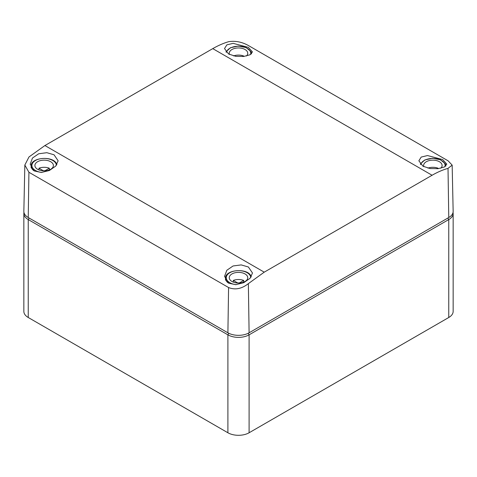 <?xml version="1.0" encoding="UTF-8"?>
<svg xmlns="http://www.w3.org/2000/svg" width="477" height="477" viewBox="0 0 477 477"><rect width="100%" height="100%" fill="white"/><g stroke="black" fill="none" stroke-linecap="round" stroke-linejoin="round"><path stroke-width="0.72" d="M453.043 212.426A14.99 8.658 180 0 1 453.15 213.446L453.15 311.374A14.99 8.658 180 0 1 448.762 317.497L249.101 432.764A14.99 8.658 180 0 1 227.899 432.764L28.238 317.497A14.99 8.658 180 0 1 23.85 311.374L23.85 213.446A14.99 8.658 180 0 1 23.957 212.426M453.15 213.446A14.99 8.658 180 0 1 448.762 219.563L249.101 334.836A14.99 8.658 180 0 1 227.899 334.836L28.238 219.563A14.99 8.658 180 0 1 23.85 213.446M452.16 165.12L453.15 211.299A14.99 8.658 180 0 1 448.762 217.524L448.022 168.363L452.16 165.12L448.082 160.809L248.422 45.536C241.875 41.904 235.28 40.628 228.638 41.696C223.439 43.216 218.15 45.524 212.766 48.63L44.916 145.539L28.978 156.969L24.84 165.042L28.918 172.269L228.578 287.536C235.125 290.165 241.72 288.859 248.362 283.63L249.101 332.797A14.99 8.658 180 0 1 227.899 332.797L28.238 217.524A14.99 8.658 180 0 1 23.85 211.299L24.84 165.042M448.022 168.363C442.781 169.854 437.469 172.149 432.084 175.256L264.234 272.164L248.362 283.63M34.284 170.963L30.188 164.166L32.478 158.036L38.715 153.761L46.829 152.694L54.038 154.786L58.134 160.797L55.72 166.079L49.423 170.486L41.368 172.477L34.284 170.963M228.644 283.171L224.548 276.38L226.837 270.25L233.074 265.975L241.183 264.908L248.392 266.995L252.488 273.011L250.073 278.288L243.777 282.694L235.721 284.691L228.644 283.171M228.608 53.996L224.512 48.576L226.855 44.856L233.146 43.347L248.356 47.372L252.452 51.927L250.091 54.742L243.848 56.441L235.775 56.334L228.608 53.996M422.962 166.211L418.866 160.791L421.209 157.07L427.499 155.556L442.716 159.58L446.812 164.136L444.451 166.956L438.208 168.655L430.129 168.542L422.962 166.211M448.762 217.524L249.101 332.797M423.838 166.676A9.248 5.336 180 0 1 423.612 165.501A9.248 5.336 180 0 1 429.318 160.564A9.248 5.336 180 0 1 439.395 161.721A9.248 5.336 180 0 1 442.101 165.501A9.248 5.336 180 0 1 440.826 168.208M438.041 168.673L438.041 168.22A9.248 5.336 0 0 0 427.941 168.119M438.041 168.22L437.093 168.763M50.681 161.721A9.248 5.336 180 0 1 53.388 165.501A9.248 5.336 180 0 1 47.682 170.432A9.248 5.336 180 0 1 37.605 169.275A9.248 5.336 180 0 1 34.899 165.501A9.248 5.336 180 0 1 40.605 160.564A9.248 5.336 180 0 1 50.681 161.721M49.328 169.919L49.328 168.22A9.248 5.336 0 0 0 38.959 168.22L38.959 169.919M49.328 168.22L45.559 170.396A1.997 1.157 0 0 1 42.727 170.396L38.959 168.22M245.035 273.935A9.248 5.336 180 0 1 247.748 277.709A9.248 5.336 180 0 1 242.036 282.64A9.248 5.336 180 0 1 231.965 281.484A9.248 5.336 180 0 1 229.252 277.709A9.248 5.336 180 0 1 234.964 272.778A9.248 5.336 180 0 1 245.035 273.935M243.681 282.128L243.681 280.428A9.248 5.336 0 0 0 233.319 280.428L233.319 282.128M243.681 280.428L239.913 282.605A1.997 1.157 0 0 1 237.087 282.605L233.319 280.428M229.485 54.467A9.248 5.336 180 0 1 229.252 53.287A9.248 5.336 180 0 1 234.964 48.356A9.248 5.336 180 0 1 245.035 49.513A9.248 5.336 180 0 1 247.748 53.287A9.248 5.336 180 0 1 246.466 55.994M243.681 56.459L243.681 56.006A9.248 5.336 0 0 0 233.581 55.91M243.681 56.006L242.739 56.554M447.873 218.037L448.762 219.563L448.762 317.497M249.101 432.764L249.101 334.836L248.201 333.274M228.799 333.274L227.899 334.836L227.899 432.764M28.238 317.497L28.238 219.563L29.127 218.037M44.916 145.539L264.234 272.164M212.766 48.63L432.084 175.256M28.918 172.269L28.238 217.524M228.578 287.536L227.899 332.797M445.327 163.999A12.992 7.501 180 0 1 445.852 166.008M420.726 164.541A12.241 7.072 180 0 1 431.941 158.447A12.241 7.072 180 0 1 444.606 163.51A12.241 7.072 180 0 1 444.928 166.688M56.614 163.999A12.992 7.501 180 0 1 56.87 164.595M33.921 170.742A12.992 7.501 180 0 1 31.673 168.22A12.992 7.501 180 0 1 31.148 166.109L31.148 167.838M41.904 172.447A12.241 7.072 180 0 1 32.394 167.487A12.241 7.072 180 0 1 40.694 158.716A12.241 7.072 180 0 1 55.892 163.51A12.241 7.072 180 0 1 56.381 165.286M42.727 170.396L42.727 170.772M45.559 170.396L45.559 170.772M250.968 276.207A12.992 7.501 180 0 1 251.224 276.809M228.28 282.95A12.992 7.501 180 0 1 226.032 280.434A12.992 7.501 180 0 1 225.508 278.324L225.508 280.047M236.258 284.662A12.241 7.072 180 0 1 226.754 279.701A12.241 7.072 180 0 1 235.054 270.924A12.241 7.072 180 0 1 250.246 275.718A12.241 7.072 180 0 1 250.741 277.495M237.087 282.605L237.087 282.986M239.913 282.605L239.913 282.986M250.968 51.79A12.992 7.501 180 0 1 251.492 53.8M226.366 52.333A12.241 7.072 180 0 1 237.582 46.239A12.241 7.072 180 0 1 250.246 51.295A12.241 7.072 180 0 1 250.568 54.479M445.852 166.109L445.274 163.778L440.456 159.747L432.597 158.292L424.84 159.932L420.297 164.088M56.888 164.565L56.56 163.778C53.078 155.436 30.427 157.327 31.148 166.109M251.242 276.779L250.914 275.992C247.432 267.651 224.786 269.535 225.508 278.324M251.492 53.901L250.914 51.57L246.102 47.539L238.238 46.084L230.486 47.724L225.937 51.88"/></g></svg>
